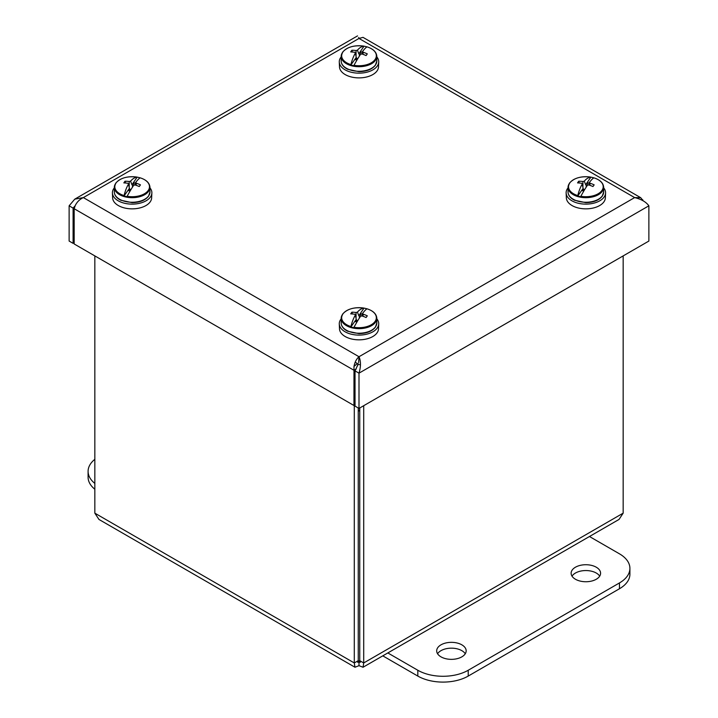 <?xml version="1.0" encoding="UTF-8"?>
<svg xmlns="http://www.w3.org/2000/svg" width="718" height="718" viewBox="0 0 718 718"><rect width="100%" height="100%" fill="white"/><g stroke="black" fill="none" stroke-linecap="round" stroke-linejoin="round"><path stroke-width="1.08" d="M441.005 656.862A14.737 8.508 180 0 1 436.688 650.849A14.737 8.508 180 0 1 451.425 642.341A14.737 8.508 180 0 1 466.161 650.849A14.737 8.508 180 0 1 457.061 658.702A14.737 8.508 180 0 1 441.005 656.862M465.264 653.757A14.737 8.508 0 0 0 451.425 648.166A14.737 8.508 0 0 0 437.576 653.757M575.441 579.246A14.737 8.508 180 0 1 571.124 573.233A14.737 8.508 180 0 1 585.861 564.725A14.737 8.508 180 0 1 600.589 573.233A14.737 8.508 180 0 1 591.497 581.095A14.737 8.508 180 0 1 575.441 579.246M599.701 576.141A14.737 8.508 0 0 0 585.861 570.55A14.737 8.508 0 0 0 572.013 576.141M589.478 536.517L619.463 553.829A35.649 20.58 180 0 1 629.91 568.378A35.649 20.58 180 0 1 619.463 582.935L468.226 670.253A35.649 20.58 180 0 1 417.813 670.253L387.828 652.94M382.784 655.848L417.813 676.069A35.649 20.58 0 0 0 468.226 676.069L619.463 588.751A35.649 20.58 0 0 0 629.91 574.203L629.91 568.378M359.745 410.238A11.784 6.803 180 0 1 358.255 410.238M358.255 410.92A8.939 5.161 -0 0 0 359.745 410.92M94.839 483.411A35.649 20.58 180 0 1 88.09 471.367A35.649 20.58 180 0 1 94.839 459.314M88.09 471.367L88.09 477.183A35.649 20.58 0 0 0 94.839 489.236M354.288 405.311L354.288 662.956L354.961 667.237L98.958 519.446L94.839 513.164L94.839 255.904M354.961 667.237L359 665.676L359 661.09C360.391 662.938 360.642 662.795 359.745 660.668C360.642 662.795 360.391 662.938 359 661.09C357.609 662.938 357.358 662.795 358.255 660.668L359 661.09C357.609 662.938 357.358 662.795 358.255 660.668L358.255 407.986M359 661.09L359.745 660.668L363.712 662.956L363.712 405.697M623.161 255.904L623.161 513.164L619.033 519.437L363.048 667.246L363.712 662.956L623.161 513.164M359.745 660.668L359.745 407.986M359 665.676L363.039 667.237M358.255 660.668L354.288 662.956L94.839 513.164M359.44 364.699L355.177 362.24M75.112 205.824L73.092 208.103L73.092 243.348L74.169 242.729M73.092 243.348L69.125 241.06L69.125 205.806L74.771 199.155L83.36 197.594L359 356.729C356.451 358.964 354.782 362.213 353.983 366.467L353.956 405.499L74.169 243.967L74.169 208.723L75.237 205.536C77.068 201.875 79.779 199.227 83.36 197.594L359 38.449L362.994 37.363M74.537 207.26L73.092 208.103L69.125 205.806M643.319 200.905L640.707 197.701L634.64 197.594C641.327 199.209 646.074 201.946 648.875 205.806L648.875 241.06L359 408.416L359 373.163C360.948 366.566 360.948 361.091 359 356.729L634.64 197.594L359 38.449C357.052 35.083 357.052 35.083 359 38.449M358.228 363.999L355.033 370.874L355.033 406.128L359 408.416M353.956 405.499L355.033 404.88M357.645 365.785L357.914 363.82M358.614 362.644L359 356.729M355.033 370.874L359 373.163L648.875 205.806M356.254 368.935L353.956 370.255L74.169 208.723M353.983 65.32A35.056 5.232 -64.7 0 1 360.571 54.29A35.64 24.942 -32.6 0 1 361.935 53.985A35.622 25.022 32 0 1 366.108 55.564A35.64 5.322 -64.7 0 1 367.302 53.877A35.622 28.603 -140.7 0 0 363.173 52.226A35.64 12.996 -99.3 0 0 362.608 51.409A35.056 5.232 -64.7 0 1 367.06 46.876L367.06 46.876A17.34 10.007 180 0 1 375.047 59.531A17.34 10.007 180 0 1 353.983 65.32L353.812 65.67A17.627 10.178 180 0 1 350.887 64.979L350.94 64.602A17.34 10.007 180 0 1 342.953 51.947A17.34 10.007 180 0 1 364.017 46.158L364.188 46.221A17.627 10.178 180 0 1 367.042 46.885M357.429 50.188A35.056 15.715 90 0 1 364.017 46.158L358.812 53.814L357.429 50.188A35.64 28.532 140 0 0 356.065 50.547A35.622 28.603 -140.7 0 0 351.892 50.233A35.64 15.976 90 0 0 350.698 51.92A35.622 25.022 32 0 1 354.827 52.306A35.64 9.415 72.3 0 1 355.392 53.06A35.056 15.715 90 0 0 350.94 64.602M362.608 51.409L361.872 53.994M362.393 52.172L360.624 51.759L358.812 53.814M355.392 53.06L356.72 59.98M356.272 57.386L350.887 64.979M356.451 57.637L355.069 59.585L356.963 60.034M359.242 53.706L359.422 56.031M360.571 54.29L360.624 51.759M356.065 50.547L356.074 56.399M357.995 58.311L356.568 58.661M363.173 52.226L363.012 54.344M351.892 50.233L352.305 52.01M341.176 56.893A19.727 11.389 0 0 0 339.282 62.044L339.488 66.9A19.521 11.273 0 0 0 351.039 76.907A19.521 11.273 0 0 0 371.664 75.193A19.521 11.273 0 0 0 378.512 66.9L378.718 62.044A19.727 11.389 0 0 0 376.824 56.893M339.282 62.044A19.727 11.389 0 0 0 350.958 72.168A19.727 11.389 0 0 0 371.798 70.436A19.727 11.389 0 0 0 378.718 62.044M580.844 196.292A35.056 5.232 -64.7 0 1 587.423 185.262A35.64 24.942 -32.6 0 1 588.787 184.957A35.622 25.022 32 0 1 592.969 186.536A35.64 5.322 -64.7 0 1 594.163 184.858A35.622 28.603 -140.7 0 0 590.034 183.207A35.64 12.996 -99.3 0 0 589.46 182.381A35.056 5.232 -64.7 0 1 593.921 177.849L593.921 177.849A17.34 10.007 180 0 1 601.899 190.503A17.34 10.007 180 0 1 580.844 196.292L580.665 196.642A17.627 10.178 180 0 1 577.748 195.96L577.793 195.574A17.34 10.007 180 0 1 569.814 182.919A17.34 10.007 180 0 1 590.869 177.131L591.049 177.193A17.627 10.178 180 0 1 593.894 177.867M584.29 181.16A35.056 15.715 90 0 1 590.869 177.131L585.664 184.786L584.29 181.16A35.64 28.532 140 0 0 582.926 181.519A35.622 28.603 -140.7 0 0 578.744 181.214A35.64 15.976 90 0 0 577.55 182.893A35.622 25.022 32 0 1 581.679 183.278A35.64 9.415 72.3 0 1 582.253 184.041A35.056 15.715 90 0 0 577.793 195.574M589.46 182.381L588.733 184.966M589.245 183.153L587.477 182.731L585.664 184.786M582.253 184.041L583.581 190.952M583.133 188.367L577.748 195.96M583.312 188.61L581.93 190.566L583.824 191.015M586.094 184.679L586.283 187.012M587.423 185.262L587.477 182.731M582.926 181.519L582.926 187.371M584.856 189.292L583.429 189.633M590.034 183.207L589.873 185.325M578.744 181.214L579.157 182.991M568.037 187.865A19.727 11.389 0 0 0 566.134 193.025L566.349 197.872A19.521 11.273 0 0 0 577.9 207.879A19.521 11.273 0 0 0 598.516 206.165A19.521 11.273 0 0 0 605.373 197.872L605.579 193.025A19.727 11.389 0 0 0 603.676 187.865M566.134 193.025A19.727 11.389 0 0 0 577.81 203.14A19.727 11.389 0 0 0 598.65 201.408A19.727 11.389 0 0 0 605.579 193.025M127.131 196.292A35.056 5.232 -64.7 0 1 133.71 185.262A35.64 24.942 -32.6 0 1 135.074 184.957A35.622 25.022 32 0 1 139.256 186.536A35.64 5.322 -64.7 0 1 140.45 184.858A35.622 28.603 -140.7 0 0 136.321 183.207A35.64 12.996 -99.3 0 0 135.747 182.381A35.056 5.232 -64.7 0 1 140.207 177.849L140.207 177.849A17.34 10.007 180 0 1 148.186 190.503A17.34 10.007 180 0 1 127.131 196.292L126.951 196.642A17.627 10.178 180 0 1 124.034 195.96L124.079 195.574A17.34 10.007 180 0 1 116.101 182.919A17.34 10.007 180 0 1 137.156 177.131L137.335 177.193A17.627 10.178 180 0 1 140.181 177.867M130.577 181.16A35.056 15.715 90 0 1 137.156 177.131L131.95 184.786L130.577 181.16A35.64 28.532 140 0 0 129.213 181.519A35.622 28.603 -140.7 0 0 125.031 181.214A35.64 15.976 90 0 0 123.837 182.893A35.622 25.022 32 0 1 127.966 183.278A35.64 9.415 72.3 0 1 128.54 184.041A35.056 15.715 90 0 0 124.079 195.574M135.747 182.381L135.011 184.966M135.531 183.153L133.763 182.731L131.95 184.786M128.54 184.041L129.868 190.952M129.411 188.367L124.034 195.96M129.599 188.61L128.208 190.566L130.111 191.015M132.381 184.679L132.561 187.012M133.71 185.262L133.763 182.731M129.213 181.519L129.213 187.371M131.143 189.292L129.716 189.633M136.321 183.207L136.151 185.325M125.031 181.214L125.444 182.991M114.324 187.865A19.727 11.389 0 0 0 112.421 193.025L112.627 197.872A19.521 11.273 0 0 0 124.187 207.879A19.521 11.273 0 0 0 144.803 206.165A19.521 11.273 0 0 0 151.651 197.872L151.866 193.025A19.727 11.389 0 0 0 149.963 187.865M112.421 193.025A19.727 11.389 0 0 0 124.097 203.14A19.727 11.389 0 0 0 144.937 201.408A19.727 11.389 0 0 0 151.866 193.025M353.983 327.264A35.056 5.232 -64.7 0 1 360.571 316.234A35.64 24.942 -32.6 0 1 361.935 315.929A35.622 25.022 32 0 1 366.108 317.509A35.64 5.322 -64.7 0 1 367.302 315.83A35.622 28.603 -140.7 0 0 363.173 314.179A35.64 12.996 -99.3 0 0 362.608 313.362A35.056 5.232 -64.7 0 1 367.06 308.83L367.06 308.83A17.34 10.007 180 0 1 375.047 321.476A17.34 10.007 180 0 1 353.983 327.264L353.812 327.623A17.627 10.178 180 0 1 350.887 326.932L350.94 326.546A17.34 10.007 180 0 1 342.953 313.892A17.34 10.007 180 0 1 364.017 308.103L364.188 308.166A17.627 10.178 180 0 1 367.042 308.839M357.429 312.142A35.056 15.715 90 0 1 364.017 308.103L358.812 315.758L357.429 312.142A35.64 28.532 140 0 0 356.065 312.501A35.622 28.603 -140.7 0 0 351.892 312.186A35.64 15.976 90 0 0 350.698 313.865A35.622 25.022 32 0 1 354.827 314.251A35.64 9.415 72.3 0 1 355.392 315.014A35.056 15.715 90 0 0 350.94 326.546M362.608 313.362L361.872 315.947M362.393 314.125L360.624 313.703L358.812 315.758M355.392 315.014L356.72 321.933M356.272 319.339L350.887 326.932M356.451 319.591L355.069 321.538L356.963 321.987M359.242 315.66L359.422 317.984M360.571 316.234L360.624 313.703M356.065 312.501L356.074 318.343M357.995 320.264L356.568 320.605M363.173 314.179L363.012 316.297M351.892 312.186L352.305 313.963M341.176 318.837A19.727 11.389 0 0 0 339.282 323.998L339.488 328.844A19.521 11.273 0 0 0 351.039 338.851A19.521 11.273 0 0 0 371.664 337.146A19.521 11.273 0 0 0 378.512 328.844L378.718 323.998A19.727 11.389 0 0 0 376.824 318.837M339.282 323.998A19.727 11.389 0 0 0 350.958 334.112A19.727 11.389 0 0 0 371.798 332.38A19.727 11.389 0 0 0 378.718 323.998M619.463 588.751L619.463 582.935M468.226 676.069L468.226 670.253M417.813 676.069L417.813 670.253M642.763 199.748L641.955 200.098M357.367 363.496L353.983 366.467M376.824 60.994A17.824 10.294 180 0 1 375.496 64.889A17.824 10.294 180 0 1 355.563 71.091A17.824 10.294 180 0 1 341.176 60.994C341.301 64.369 343.455 67.124 347.629 69.251L358.901 71.683C366.566 71.522 372.068 69.368 375.388 65.23L376.824 60.994L376.824 56.417C376.537 52.073 373.288 48.896 367.086 46.867M342.504 52.522A17.824 10.294 -0 0 0 341.176 56.417A17.824 10.294 -0 0 0 359 66.702A17.824 10.294 -0 0 0 376.824 56.417M603.676 191.966A17.824 10.294 180 0 1 602.348 195.861A17.824 10.294 180 0 1 582.415 202.063A17.824 10.294 180 0 1 568.037 191.966C568.162 195.341 570.307 198.096 574.481 200.223L585.762 202.655C593.427 202.494 598.92 200.34 602.249 196.202L603.676 191.966L603.676 187.389C603.389 183.054 600.149 179.868 593.948 177.849M569.365 183.494A17.824 10.294 -0 0 0 568.037 187.389A17.824 10.294 -0 0 0 585.861 197.683A17.824 10.294 -0 0 0 603.676 187.389M149.963 191.966A17.824 10.294 180 0 1 148.635 195.861A17.824 10.294 180 0 1 128.702 202.063A17.824 10.294 180 0 1 114.324 191.966C114.449 195.341 116.594 198.096 120.768 200.223L132.049 202.655C139.714 202.494 145.207 200.34 148.536 196.202L149.963 191.966L149.963 187.389C149.676 183.054 146.436 179.868 140.234 177.849M115.652 183.494A17.824 10.294 -0 0 0 114.324 187.389A17.824 10.294 -0 0 0 132.139 197.683A17.824 10.294 -0 0 0 149.963 187.389M376.824 322.938A17.824 10.294 180 0 1 375.496 326.834A17.824 10.294 180 0 1 355.563 333.035A17.824 10.294 180 0 1 341.176 322.938C341.301 326.322 343.455 329.077 347.629 331.204L358.901 333.628C366.566 333.466 372.068 331.321 375.388 327.184L376.824 322.938L376.824 318.361C376.537 314.026 373.288 310.84 367.086 308.821M342.504 314.466A17.824 10.294 -0 0 0 341.176 318.361A17.824 10.294 -0 0 0 359 328.656A17.824 10.294 -0 0 0 376.824 318.361M358.605 37.524L359.278 38.225M640.707 197.692L362.994 37.354M357.528 35.9L74.771 199.146M341.176 60.994L341.176 56.417L342.612 52.172C347.216 46.93 354.369 44.929 364.071 46.158M568.037 191.966L568.037 187.389L569.464 183.153C574.077 177.911 581.23 175.901 590.932 177.131M114.324 191.966L114.324 187.389L115.751 183.153C120.355 177.911 127.517 175.901 137.219 177.131M341.176 322.938L341.176 318.361L342.612 314.125C347.216 308.884 354.369 306.873 364.071 308.112"/></g></svg>
